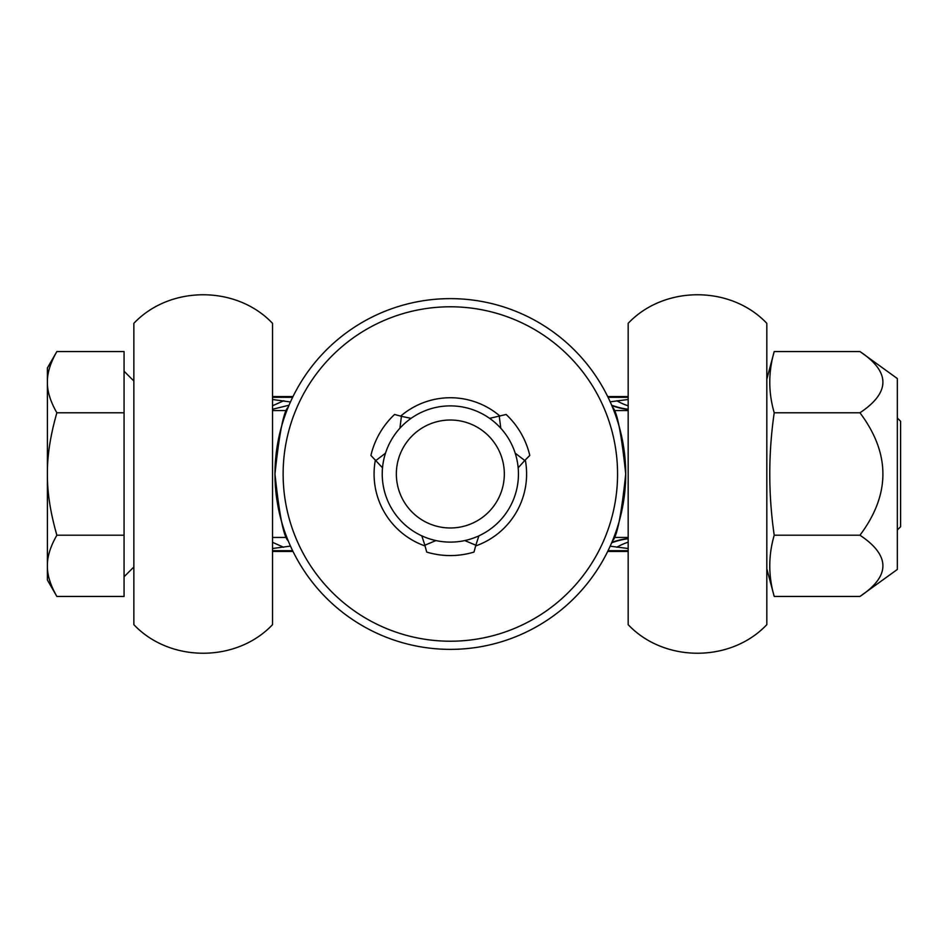 <?xml version="1.0" encoding="UTF-8"?>
<svg xmlns="http://www.w3.org/2000/svg" width="948" height="948" viewBox="0 0 948 948"><rect width="100%" height="100%" fill="white"/><g stroke="black" fill="none" stroke-linecap="round" stroke-linejoin="round"><path stroke-width="1.42" d="M628.169 323.339L628.169 624.661C664.204 662.759 730.778 662.759 766.825 624.661L766.825 323.339C730.778 285.241 664.204 285.241 628.169 323.339M272.526 323.339L272.526 624.661C236.479 662.759 169.905 662.759 133.858 624.661L133.858 323.339C169.905 285.241 236.479 285.241 272.526 323.339M272.526 550.669L292.624 550.669L272.526 550.669M608.071 550.669L628.169 550.669L608.071 550.669M272.526 397.331L292.624 397.331L272.526 397.331M608.071 397.331L628.169 397.331L608.071 397.331M610.168 401.81L628.169 399.487M272.526 399.487L290.455 401.964M628.169 548.513L610.168 546.19M290.467 546.084L272.526 548.513M283.606 547.269L272.526 542.315M272.526 409.275L289.022 405.223M272.526 405.768L283.784 400.755M628.169 409.465A65.258 36.842 38.1 0 1 611.851 405.649M611.661 405.211A65.258 37.209 -141.1 0 0 628.169 409.216M616.816 400.767A65.246 37.6 -123.3 0 0 628.169 405.803M628.169 538.535A65.258 36.842 -38.1 0 0 611.851 542.351M628.169 538.784A65.258 37.209 -38.9 0 0 611.661 542.789M628.169 542.197A65.258 37.6 -56.7 0 0 616.816 547.233M897.341 530.003L900.6 526.744L900.6 421.256L897.341 417.997M56.868 596.446L124.07 596.446L124.07 535.217L56.868 535.217C50.374 546.546 47.222 556.749 47.4 565.837C47.222 574.915 50.374 585.117 56.868 596.446L47.4 580.034L47.4 474C47.222 492.154 50.374 512.572 56.868 535.217M56.868 412.783C50.374 435.428 47.222 455.846 47.4 474L47.4 367.966L56.868 351.554C50.374 362.883 47.222 373.085 47.4 382.163C47.222 391.251 50.374 401.454 56.868 412.783L124.07 412.783L124.07 535.217M56.868 351.554L124.07 351.554L124.07 412.783M859.955 351.554L897.341 378.56L897.341 569.44L859.955 596.446C890.551 576.04 890.551 555.623 859.955 535.217C890.551 494.406 890.551 453.594 859.955 412.783C890.551 392.377 890.551 371.96 859.955 351.554L774.22 351.554C768.295 371.96 768.295 392.377 774.22 412.783C768.295 453.594 768.295 494.406 774.22 535.217C768.295 555.623 768.295 576.04 774.22 596.446L859.955 596.446M859.955 535.217L774.22 535.217M859.955 412.783L774.22 412.783M423.033 536.39L421.801 535.833L424.858 545.207L435.938 540.573L424.858 545.207L426.695 552.068A81.564 81.564 0 0 0 474 552.068L475.837 545.207L464.757 540.573L475.837 545.207L478.894 535.833L477.662 536.39M518.449 474A68.114 68.114 0 0 1 450.347 542.114A68.114 68.114 0 0 1 382.234 474A68.114 68.114 0 0 1 450.347 405.886A68.114 68.114 0 0 1 518.449 474M504.324 474A53.977 53.977 0 0 1 450.347 527.977A53.977 53.977 0 0 1 396.359 474A53.977 53.977 0 0 1 450.347 420.023A53.977 53.977 0 0 1 504.324 474M617.563 474A167.215 167.215 0 0 1 450.347 641.215A167.215 167.215 0 0 1 283.132 474A167.215 167.215 0 0 1 450.347 306.785A167.215 167.215 0 0 1 617.563 474M625.716 474A175.368 175.368 0 0 1 450.347 649.368A175.368 175.368 0 0 1 274.979 474C279.257 514.657 283.677 536.959 288.228 540.881C283.677 536.959 279.257 514.657 274.979 474C279.257 433.343 283.677 411.041 288.228 407.119C283.677 411.041 279.257 433.343 274.979 474A175.368 175.368 0 0 1 450.347 298.632A175.368 175.368 0 0 1 625.716 474C621.438 514.657 617.018 536.959 612.455 540.881C617.018 536.959 621.438 514.657 625.716 474C621.438 433.343 617.018 411.041 612.455 407.119C617.018 411.041 621.438 433.343 625.716 474M385.492 453.191L375.929 460.479L385.492 453.191M409.963 419.146L411.065 418.352L401.431 416.326L399.902 428.235L401.431 416.326L394.569 414.477A81.564 81.564 0 0 0 370.917 455.455L382.518 467.802L382.66 466.452M500.793 428.235L499.264 416.326L500.793 428.235M518.035 466.452L518.177 467.802L524.754 460.479L515.202 453.191L524.754 460.479L529.778 455.455A81.564 81.564 0 0 0 506.125 414.477L489.618 418.352L490.72 419.146M525.299 459.934A76.267 76.267 0 0 1 475.635 545.953M425.048 545.953A76.267 76.267 0 0 1 375.384 459.934M400.684 416.125A76.267 76.267 0 0 1 500.011 416.125M607.68 551.452L628.169 551.452M293.003 396.548L272.526 396.548M272.526 551.452L293.003 551.452M628.169 396.548L607.68 396.548M133.858 566.987L124.07 576.775M272.526 537.457L286.853 537.457M613.83 537.457L628.169 537.457M272.526 410.543L286.853 410.543M613.83 410.543L628.169 410.543M133.858 381.013L124.07 371.225M766.825 568.859L774.22 596.446M766.825 379.141L774.22 351.554"/></g></svg>
